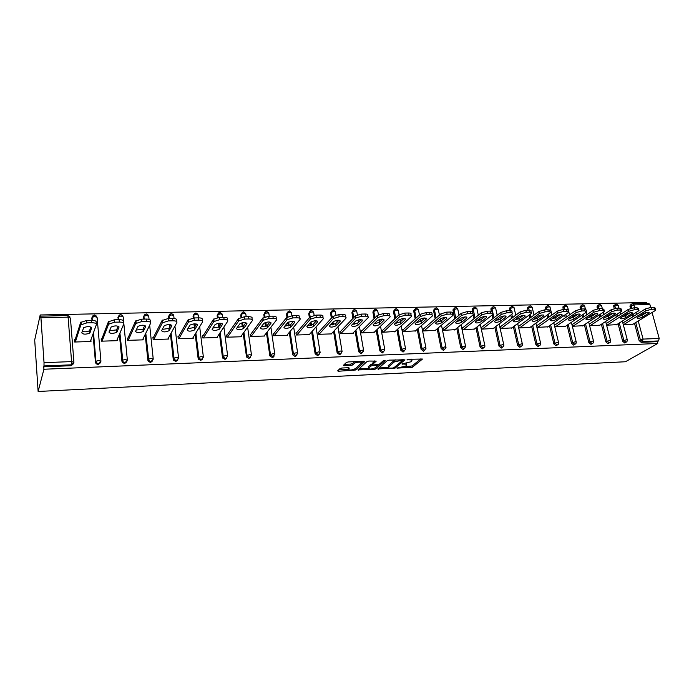 <?xml version="1.0" encoding="UTF-8"?>
<svg xmlns="http://www.w3.org/2000/svg" width="694" height="694" viewBox="0 0 694 694"><rect width="100%" height="100%" fill="white"/><g stroke="black" fill="none" stroke-linecap="round" stroke-linejoin="round"><path stroke-width="1.04" d="M396.985 368.124L412.383 367.256L422.49 359.05L408.393 359.275L407.083 359.666L409.347 359.848C411.551 359.822 412.34 360.212 411.724 361.027L410.753 361.843L401.991 363.934L404.212 364.124C406.398 364.098 407.196 364.48 406.589 365.27L405.643 366.068L396.985 368.124M341.856 368.02L340.051 368.549L337.64 370.856L338.472 371.247L355.623 369.989L364.706 361.661L363.899 361.253L348.223 361.947L346.384 362.485L343.374 365.365L350.895 365.46L352.717 364.94L354.226 363.517C355.77 361.921 363.144 361.565 361.305 363.179L355.328 368.679C351.355 370.353 349.021 370.466 348.345 369.026L349.334 368.106L348.501 367.707L341.856 368.02M348.362 369.017L348.136 367.725L348.345 369.026M43.922 369.243L657.747 343.478L625.441 361.748L38.127 391.477L43.922 369.243L43.757 366.822L71.196 365.703L71.491 364.818L43.991 365.938L43.757 366.822M377.77 368.922L395.12 368.089L404.923 359.839L389.065 360.134L387.235 360.663L377.77 368.922M373.762 369.546L357.87 369.893L366.996 361.565L368.826 361.036L376.235 361.14L372.392 364.576L373.181 364.966L379.306 364.246L383.322 360.707L385.153 360.602L375.549 369.034L373.762 369.546L373.589 368.557M646.791 303.417L646.548 302.523L40.183 314.972L34.7 339.982L38.127 391.477M94.818 350.132L94.983 349.689M273.904 356.343L273.349 357.002M638.237 321.001L643.095 339.088L659.205 338.455L652.082 312.5M650.686 307.407L649.905 304.562L633.908 304.909L634.68 307.772M641.178 342.324L657.253 341.665L658.511 340.945L642.418 341.595L641.178 342.324L639.113 340.554L634.498 323.291M632.286 303.851L648.743 303.373L649.905 304.562M659.205 338.455L658.511 340.945M40.929 317.731L44.034 362.676L71.577 361.591L68.099 317.149L40.929 317.731L40.66 316.143L40.347 317.305L40.183 314.972M633.101 324.15L623.299 324.671M73.633 363.613L71.196 365.703M657.747 343.478L657.253 341.665M632.772 316.811L632.251 314.868M630.525 308.431L630.1 305.204L630.976 304.64M100.569 362.667L98.227 364.593L96.11 363.76L95.451 362.337L93.013 333.996M91.834 320.324L92.241 316.898M126.924 361.73L124.668 363.509L122.517 362.598L121.936 361.279L119.385 334.361M117.989 319.717L118.457 316.238M152.723 360.802L150.563 362.442L148.36 361.453L147.857 360.238L145.193 334.43M144.361 326.449L144.248 325.312M143.606 319.119L143.424 317.34L144.118 315.597M177.985 359.882L175.912 361.401L173.673 360.316L173.24 359.223L170.455 334.308M169.648 327.082L169.362 324.506M168.694 318.537L168.495 316.776L169.249 314.981M202.726 358.972L200.74 360.386L198.458 359.197L198.102 358.225L195.205 334.057M196.428 324.029L194.398 327.447L193.982 323.864M193.27 317.991L193.062 316.23L193.869 314.391M226.964 358.069L225.056 359.388L222.739 358.095L222.453 357.245L219.443 333.719M218.61 327.273L218.107 323.343M217.369 317.574L217.127 315.692L217.985 313.809M250.716 357.176L248.886 358.408L246.535 357.002L243.186 333.328M242.31 326.883L241.772 322.927M241.009 317.288L240.714 315.163L241.616 313.254M273.991 356.291L272.23 357.453L269.853 355.918L266.461 332.886M265.533 326.432L264.987 322.632M264.197 317.141L263.833 314.642L264.778 312.716M296.815 355.415L295.123 356.516L292.712 354.851L289.277 332.417M288.296 325.937L287.776 322.51M286.969 317.201L286.501 314.139L287.49 312.187M319.188 354.547L317.557 355.597L315.137 353.801L311.641 331.932M310.608 325.425L310.183 322.745M309.377 317.713L308.735 313.645L309.567 311.771M341.127 353.697L339.557 354.695L337.128 352.769L333.571 331.428M332.487 324.896L332.166 322.936M331.368 318.147L330.535 313.15L331.411 311.259M362.832 351.693L361.132 353.81L358.711 351.789L355.085 330.917M353.949 324.35L353.714 323.031M352.925 318.459L351.919 312.673L352.838 310.765M383.956 350.999L382.299 352.942L379.904 350.938L376.191 330.396M374.994 323.794L374.864 323.04M374.075 318.667L372.886 312.04L373.858 310.279M404.68 350.314L403.058 352.092L400.69 350.106L396.899 329.876M394.817 318.789L393.463 311.459L394.487 309.81M425.014 349.629L423.435 351.251L421.093 349.29L417.215 329.346M415.177 318.841L413.667 310.886L414.726 309.351M444.958 348.961L443.431 350.435L441.115 348.492L437.159 328.826M435.155 318.832L433.507 310.331L434.591 308.908M464.538 348.293L463.063 349.629L460.773 347.703L456.747 328.297M454.77 318.78L453.026 310.409L454.102 308.474M483.744 347.625L482.33 348.839L480.066 346.931L475.971 327.776M474.019 318.685L473.187 314.772M473.013 313.966L472.744 312.734M472.571 311.918L472.137 309.264L473.247 308.049M502.612 346.983L501.259 348.058L499.021 346.167L494.848 327.256M492.931 318.563L492.15 315.015M491.291 311.138L490.936 308.752L492.063 307.633M521.116 346.375L519.841 347.295L517.629 345.421L513.395 326.744M511.504 318.407L510.758 315.128M509.743 310.66L509.405 308.266L510.532 307.234M539.307 345.725L538.093 346.549L535.907 344.692L531.613 326.241M529.748 318.225L529.036 315.189M527.882 310.244L527.553 307.78L528.707 306.835M557.187 345.057L556.033 345.812L553.864 343.972L549.509 325.729M547.67 318.026L546.993 315.215M545.71 309.828L545.389 307.321L546.534 306.444M574.762 344.38L573.652 345.092L571.509 343.261L567.093 325.234M565.28 317.809L564.638 315.197M563.224 309.429L562.912 306.869L564.04 306.071L563.996 307.156L562.869 307.954M592.034 343.721L590.976 344.38L588.85 342.567L584.383 324.74M582.587 317.574L581.98 315.154M580.453 309.073L580.141 306.436L581.199 305.707M605.888 341.89L609.853 340.398L610.625 340.797L610.217 342.342L607.996 343.686L605.888 341.89L601.368 324.254M599.599 317.332L599.026 315.085M597.413 308.804L597.083 306.011L598.072 305.343M625.979 342.263L624.721 343.001L622.648 341.214L618.076 323.768M616.324 317.08L615.778 314.981M614.103 308.596L613.73 305.603L614.658 304.987M616.654 324.662L606.608 325.2M589.622 323.872L589.189 323.89M599.92 325.182L589.657 325.738M572.446 324.402L572.003 324.41M582.908 325.712L572.463 326.284M554.966 324.939L554.515 324.948L554.966 326.831L565.601 326.249M537.182 325.486L536.722 325.495L537.173 327.394L547.982 326.796M519.086 326.041L518.618 326.05L519.051 327.967L530.06 327.351M500.66 326.605L500.183 326.614L500.617 328.557L511.816 327.906M481.905 327.178L481.419 327.195L481.836 329.147L493.243 328.479M462.803 327.768L462.308 327.776L462.725 329.754L474.34 329.06M443.353 328.357L442.85 328.375L443.258 330.37L455.082 329.659M423.548 328.965L423.036 328.982L423.427 330.995L435.476 330.257M403.361 329.589L402.841 329.607L403.223 331.628L415.498 330.865M382.802 330.223L382.273 330.231L382.646 332.279L395.146 331.48M361.843 330.865L361.305 330.882L361.669 332.947L374.413 332.114M340.485 331.515L339.939 331.532L340.286 333.623L353.359 333.207L353.281 332.747M318.711 332.183L318.147 332.2L318.494 334.308L331.81 333.892L331.732 333.398M296.512 332.868L295.939 332.886L296.269 335.011L309.854 334.586L309.767 334.057M273.87 333.562L273.28 333.58L273.601 335.731L287.455 335.289L287.368 334.716M250.777 334.265L250.178 334.291L250.473 336.46L264.614 336.017L264.518 335.384M227.207 334.994L226.6 335.011L226.886 337.206L241.312 336.755L241.217 336.061M203.168 335.731L202.544 335.749L202.813 337.969L217.534 337.501L217.43 336.737M178.618 336.486L177.985 336.503L178.245 338.741L193.262 338.273L193.166 337.423M153.565 337.249L152.914 337.275L153.157 339.539L168.495 339.054L168.39 338.091M127.982 338.039L127.323 338.056L127.54 340.346L143.207 339.852L143.094 338.75M101.853 338.837L101.177 338.863L101.385 341.179L117.381 340.667L117.26 339.392M75.16 339.661L74.475 339.678L74.657 342.021L91.001 341.5L90.871 339.973M43.991 365.938L44.034 362.676M501.406 348.05L502.499 347.269M406.415 364.367L406.528 363.326M411.542 360.091L411.698 359.128M404.437 366.727L412.132 365.946L420.998 358.72M402.555 360.281L403.483 359.492M378.889 367.95L388.232 367.499M392.709 368.037L393.949 367.681L402.529 360.446L402 360.177L394.331 361.938L388.467 366.961C387.851 367.777 388.657 368.158 390.896 368.124L392.709 368.037M395.389 359.856L394.079 360.585L394.331 361.938M388.51 366.597L388.224 365.625L394.079 360.585M368.262 368.453L358.963 368.904M374.881 360.767L372.227 363.535M379.045 364.411L377.631 365.651M368.523 368.037L368.479 368.072C369.139 369.477 371.429 369.355 375.367 367.707L377.553 365.781L376.764 365.408L372.461 365.608L370.657 366.128L368.523 368.037L368.288 366.684L368.384 367.525M368.288 366.684L370.414 364.775L372.331 364.246M348.05 367.733L348.249 368.479M361.158 362.329L361.296 361.366M354.747 361.661L353.992 362.138L354.226 363.517M344.415 364.376L350.661 364.09L352.474 363.561L353.992 362.138M355.276 368.731L363.387 361.279M338.672 369.867L348.119 369.416M653.861 307.329L650.955 307.399L651.466 309.272L654.373 309.203L653.861 307.329L655.318 308.188L655.639 309.359M651.466 309.272L645.802 310.86L645.29 308.986L622.856 323.005M645.29 308.986L650.955 307.399M646.695 312.395L641.967 315.328L638.957 316.377M654.373 309.203L655.83 310.053L655.136 310.626L632.737 324.376M645.802 310.86L623.594 324.662M642.471 317.158C639.226 318.511 637.396 318.693 636.971 317.722L643.65 313.471C646.929 312.1 648.777 311.91 649.202 312.899L642.471 317.158L641.967 315.328M636.971 307.72L634.021 307.789L634.524 309.68L637.482 309.602L636.971 307.72L638.48 308.622L638.792 309.767M634.524 309.68L628.842 311.276L628.339 309.394L606.183 323.569M628.339 309.394L634.021 307.789M629.996 312.803L625.303 315.779L622.136 316.872M637.482 309.602L638.992 310.496L638.333 311.042L616.281 324.896M628.842 311.276L606.981 325.191M625.797 317.626C622.518 318.997 620.67 319.179 620.245 318.164L626.795 313.914C630.109 312.517 631.974 312.335 632.399 313.367L625.797 317.626L625.303 315.779M619.785 308.119L616.784 308.188L617.278 310.088L620.289 310.018L619.785 308.119L621.347 309.056L621.651 310.192M617.278 310.088L611.579 311.71L611.084 309.802L589.249 324.124M611.084 309.802L616.784 308.188M613.002 313.211L608.343 316.238L605.029 317.366M620.289 310.018L621.85 310.955L621.243 311.467L599.547 325.425M611.579 311.71L590.091 325.72M608.829 318.104C605.515 319.5 603.65 319.674 603.225 318.624L609.644 314.365C612.993 312.942 614.875 312.768 615.309 313.835L608.829 318.104L608.343 316.238M598.74 308.622L598.176 306.401L600.891 305.62L601.672 306.08L602.305 308.518L599.234 308.596L599.729 310.513L602.791 310.444L602.297 308.518L603.919 309.507L604.205 310.617M599.729 310.513L594.003 312.144L593.517 310.227L572.064 324.662M593.517 310.227L599.234 308.596M595.695 313.636L591.088 316.698L587.618 317.861M602.791 310.444L604.413 311.415L603.841 311.901L582.526 325.963M594.003 312.144L572.906 326.267M591.566 318.589C588.226 320.003 586.335 320.168 585.901 319.084L592.182 314.816C595.565 313.376 597.473 313.211 597.907 314.313L591.566 318.589L591.088 316.698M584.487 308.934L581.372 309.004L581.858 310.947L584.973 310.869L584.487 308.934L586.17 309.958L586.447 311.059M581.858 310.947L576.115 312.586L575.638 310.652L554.575 325.208M575.638 310.652L581.372 309.004M578.076 314.07L573.53 317.175L569.913 318.364M584.973 310.869L586.656 311.884L586.135 312.343L565.211 326.51M576.115 312.586L555.426 326.822M573.999 319.084C570.624 320.524 568.716 320.68 568.273 319.561L574.415 315.284C577.833 313.818 579.759 313.653 580.193 314.798L573.999 319.084L573.53 317.175M566.356 309.351L563.181 309.429L563.667 311.38L566.833 311.311L566.356 309.351C567.987 309.359 568.568 309.715 568.1 310.418L568.369 311.502M563.667 311.38L557.907 313.037L557.429 311.086L536.783 325.764M557.429 311.086L563.181 309.429M560.136 314.521L555.66 317.661L551.895 318.876M566.833 311.311C568.473 311.311 569.045 311.667 568.577 312.369L547.592 327.065M557.907 313.037L537.633 327.386M556.12 319.587C552.702 321.044 550.776 321.192 550.333 320.038L556.319 315.753C559.78 314.269 561.724 314.113 562.166 315.293L556.12 319.587L555.66 317.661M547.896 309.776L544.66 309.854L545.137 311.832L548.364 311.753L547.896 309.776C549.596 309.793 550.195 310.166 549.7 310.895L549.952 311.962M545.137 311.832L539.359 313.506L538.891 311.528L518.678 326.336M538.891 311.528L544.66 309.854M541.867 314.972L537.468 318.156L533.547 319.396M548.364 311.753C550.064 311.762 550.672 312.127 550.169 312.864L529.661 327.637M539.359 313.506L519.52 327.958M537.919 320.09C534.467 321.582 532.515 321.721 532.072 320.524L537.902 316.238C541.398 314.729 543.367 314.582 543.81 315.805L537.919 320.09L537.468 318.156M529.088 310.209L525.8 310.287L526.26 312.283L529.548 312.205L529.088 310.209C530.858 310.227 531.483 310.617 530.962 311.38L531.205 312.421M526.26 312.283L520.465 313.974L520.006 311.979L500.253 326.917M520.006 311.979L525.8 310.287M523.25 315.44L518.939 318.659L514.879 319.917M529.548 312.205C531.326 312.213 531.951 312.604 531.431 313.358L511.409 328.21M520.465 313.974L501.085 328.54M519.39 320.611C515.902 322.12 513.924 322.259 513.473 321.018L519.147 316.733C522.677 315.189 524.673 315.05 525.124 316.317L519.39 320.611L518.939 318.659M509.934 310.652L506.577 310.73L507.036 312.751L510.385 312.664L509.934 310.652C511.773 310.669 512.424 311.077 511.877 311.875L512.111 312.899M507.036 312.751L501.224 314.451L500.773 312.439L481.489 327.507M500.773 312.439L506.577 310.73M504.295 315.917L500.079 319.171L495.872 320.454M510.385 312.664C512.233 312.682 512.883 313.081 512.337 313.87L492.835 328.8M501.224 314.451L482.321 329.13M500.521 321.14C496.991 322.675 494.996 322.805 494.536 321.522L500.036 317.227C503.61 315.666 505.622 315.536 506.082 316.846L500.521 321.14L500.079 319.171M490.415 311.103L486.997 311.19L487.44 313.22L490.858 313.133L490.415 311.103C492.332 311.129 493.009 311.545 492.436 312.369L492.662 313.376M487.44 313.22L481.61 314.937L481.176 312.907L462.377 328.106M481.176 312.907L486.997 311.19M484.976 316.412L480.873 319.691L476.509 320.992M490.858 313.133C492.783 313.15 493.46 313.575 492.879 314.391L473.915 329.398M481.61 314.937L463.219 329.737M481.298 321.686C477.732 323.239 475.711 323.361 475.243 322.033L480.569 317.739C484.186 316.152 486.225 316.03 486.694 317.384L481.298 321.686L480.873 319.691M470.523 311.563L467.045 311.649L467.478 313.697L470.957 313.619L470.523 311.563C472.527 311.589 473.23 312.031 472.631 312.89L472.84 313.87M467.478 313.697L461.631 315.432L461.198 313.384L442.919 328.722M461.198 313.384L467.045 311.649M465.301 316.915L461.302 320.22L456.791 321.539M470.957 313.619C472.97 313.636 473.664 314.07 473.065 314.929L454.657 330.006M461.631 315.432L443.761 330.353M461.718 322.233C458.109 323.812 456.071 323.925 455.585 322.554L460.738 318.26C464.39 316.638 466.455 316.533 466.932 317.93L461.718 322.233L461.302 320.22M450.25 312.031L446.702 312.118L447.127 314.191L450.675 314.104L450.25 312.031C452.341 312.066 453.069 312.517 452.436 313.41L452.635 314.373M447.127 314.191L441.263 315.935L440.846 313.87L423.106 329.355M440.846 313.87L446.702 312.118M445.236 317.427L441.358 320.758L436.7 322.085M450.675 314.104C452.766 314.13 453.494 314.582 452.87 315.466L435.034 330.63M441.263 315.935L423.939 330.977M441.774 322.788C438.122 324.402 436.058 324.497 435.563 323.083L440.525 318.789C444.221 317.141 446.311 317.045 446.797 318.485L441.774 322.788L441.358 320.758M429.586 312.517L425.969 312.595L426.385 314.686L430.002 314.599L429.586 312.517C431.763 312.543 432.518 313.02 431.868 313.94L432.05 314.885M426.385 314.686L420.503 316.455L420.096 314.365L402.919 329.997M420.096 314.365L425.969 312.595M424.797 317.956L421.041 321.313L416.227 322.649M430.002 314.599C432.18 314.634 432.943 315.102 432.284 316.022L415.055 331.255M420.503 316.455L403.752 331.619M421.449 323.361C417.762 324.992 415.663 325.087 415.151 323.63L419.922 319.327C423.661 317.652 425.778 317.566 426.281 319.058L421.449 323.361L421.041 321.313M408.514 313.003L404.828 313.081L405.227 315.197L408.922 315.111L408.514 313.003C410.787 313.037 411.577 313.532 410.891 314.486L411.065 315.414M405.227 315.197L399.336 316.976L398.937 314.868L382.342 330.656M398.937 314.868L404.828 313.081M403.951 318.494L400.334 321.869L395.363 323.222M408.922 315.111C411.195 315.145 411.984 315.631 411.29 316.585L394.695 331.906M399.336 316.976L383.175 332.27M400.724 323.942C397.003 325.599 394.877 325.677 394.348 324.176L398.92 319.873C402.694 318.182 404.845 318.104 405.365 319.639L400.724 323.942L400.334 321.869M387.026 313.497L383.262 313.584L383.652 315.718L387.417 315.631L387.026 313.497C389.395 313.532 390.219 314.052 389.499 315.041L389.672 315.952M383.652 315.718L377.753 317.514L377.363 315.38L361.383 331.324M377.363 315.38L383.262 313.584M382.698 319.049L379.228 322.441L374.092 323.794M387.417 315.631C389.785 315.666 390.618 316.178 389.898 317.158L373.953 332.556M377.753 317.514L362.207 332.929M379.609 324.532C375.844 326.223 373.684 326.293 373.138 324.74L377.51 320.437C381.327 318.711 383.504 318.641 384.042 320.229L379.609 324.532L379.228 322.441M365.105 314L361.27 314.096L361.652 316.247L365.486 316.16L365.105 314C367.577 314.044 368.436 314.582 367.69 315.605L367.846 316.499M361.652 316.247L355.727 318.06L355.371 315.891L340.017 332.01M355.744 318.043L355.371 315.891L361.27 314.096M361.019 319.622L357.705 323.022L352.413 324.384M365.486 316.16C367.959 316.195 368.818 316.733 368.072 317.748L352.812 333.224M355.727 318.06L340.841 333.606M358.078 325.139C354.287 326.848 352.101 326.909 351.502 325.321L355.684 320.992C359.544 319.257 361.748 319.205 362.294 320.828L358.078 325.139L357.705 323.022M342.749 314.521L338.828 314.608L339.201 316.794L343.114 316.698L342.749 314.521C345.282 314.564 346.193 315.111 345.482 316.143L345.638 317.08M339.201 316.794L333.267 318.624L332.903 316.447L318.234 332.721M332.903 316.447L338.828 314.608M338.915 320.203L335.731 323.656L330.301 324.983M343.114 316.698C345.655 316.742 346.558 317.279 345.846 318.312L331.255 333.909M333.267 318.624L319.058 334.291M336.122 325.755L336.087 325.79C332.305 327.481 330.075 327.533 329.416 325.946L333.441 321.539C337.301 319.821 339.539 319.778 340.155 321.409L336.122 325.755L335.757 323.621M319.925 315.05L315.935 315.137L316.291 317.34L320.29 317.245L319.925 315.05C322.519 315.093 323.482 315.64 322.823 316.681L322.988 317.687M316.291 317.34L310.339 319.188L309.992 316.993L296.026 333.441M309.992 316.993L315.935 315.137M316.36 320.802L313.306 324.298L307.737 325.581M320.29 317.245C322.884 317.288 323.846 317.826 323.178 318.867L309.281 334.603M310.339 319.188L296.841 334.994M313.723 326.38L313.653 326.449C309.871 328.132 307.616 328.167 306.887 326.57L310.747 322.103C314.608 320.394 316.88 320.359 317.566 321.999L313.723 326.38L313.376 324.228M273.453 356.543L273.332 357.089M296.642 315.588L292.564 315.683L292.903 317.904L296.989 317.809L296.642 315.588C299.296 315.631 300.32 316.178 299.704 317.236L299.877 318.312M292.903 317.904L286.943 319.769L286.605 317.548L273.375 334.187M286.605 317.548L292.564 315.683M293.354 321.409L290.439 324.948L284.722 326.197M296.989 317.809C299.643 317.852 300.658 318.399 300.051 319.448L286.874 335.306M286.943 319.769L274.182 335.714M290.873 327.021L290.777 327.126C286.986 328.791 284.696 328.817 283.898 327.221L287.585 322.667C291.445 320.984 293.753 320.958 294.508 322.606L290.873 327.021L290.543 324.844M272.872 316.134L268.708 316.23L269.029 318.477L273.202 318.381L272.872 316.134C275.587 316.178 276.663 316.733 276.117 317.8L276.281 318.954M269.029 318.477L263.061 320.368L262.74 318.121L250.265 334.95M262.74 318.121L268.708 316.23M269.862 322.042L267.112 325.616L261.239 326.813M273.202 318.381C275.917 318.425 276.993 318.971 276.446 320.029L264.024 336.035M263.061 320.368L251.072 336.443M267.554 327.681L267.424 327.82C263.642 329.459 261.317 329.477 260.441 327.88L263.946 323.248C267.806 321.582 270.157 321.574 270.99 323.222L267.554 327.681L267.242 325.477M248.599 316.698L244.34 316.794L244.652 319.067L248.912 318.962L248.599 316.698C251.375 316.742 252.521 317.297 252.026 318.373L252.2 319.613M244.652 319.067L238.675 320.966L238.372 318.702L226.695 335.74M238.372 318.702L244.34 316.794M245.893 322.684L243.299 326.301L237.261 327.447M248.912 318.962C251.688 319.006 252.833 319.561 252.338 320.628L240.705 336.772M238.675 320.966L227.493 337.189M243.759 328.349L243.603 328.522C239.82 330.144 237.452 330.153 236.498 328.548L239.812 323.846C243.681 322.198 246.066 322.198 246.969 323.846L243.759 328.349L243.455 326.119M223.806 317.271L219.46 317.366L219.755 319.665L224.101 319.561L223.806 317.271C226.652 317.314 227.858 317.878 227.424 318.962L227.597 320.281M219.755 319.665L213.769 321.591L213.474 319.292L202.639 336.564M213.474 319.292L219.46 317.366M221.421 323.352L218.992 326.995L212.789 328.089M224.101 319.561C226.955 319.604 228.161 320.16 227.727 321.244L216.918 337.518M213.769 321.591L203.437 337.952M219.469 329.025L219.287 329.242C215.496 330.847 213.084 330.847 212.052 329.234L215.166 324.454C219.035 322.823 221.464 322.831 222.453 324.488L219.469 329.025L219.183 326.779M198.484 317.852L194.042 317.956L194.329 320.281L198.77 320.168L198.484 317.852C201.399 317.895 202.674 318.468 202.301 319.561L202.475 320.975M194.329 320.281L188.326 322.224L188.057 319.899L178.089 337.414M188.057 319.899L194.042 317.956L193.721 315.145L193.062 316.23M194.676 329.719L194.459 329.98C190.668 331.558 188.213 331.55 187.094 329.936L189.991 325.07C193.869 323.465 196.341 323.491 197.408 325.148L194.676 329.719L194.398 327.447L187.796 328.73M198.77 320.168C201.685 320.212 202.952 320.775 202.587 321.869L192.637 338.29M188.326 322.224L178.879 338.724M172.606 318.451L168.078 318.555L168.338 320.906L172.875 320.793L172.606 318.451C175.599 318.494 176.935 319.067 176.632 320.177L176.805 321.686M168.338 320.906L162.335 322.866L162.075 320.524L153.027 338.308M162.075 320.524L168.078 318.555M170.906 324.731L168.85 328.427L162.266 329.39M172.875 320.793C175.86 320.836 177.204 321.409 176.901 322.502L167.853 339.071M162.335 322.866L153.808 339.513M169.345 330.431L169.102 330.726C165.311 332.287 162.812 332.261 161.607 330.648L164.278 325.703C168.156 324.115 170.672 324.15 171.826 325.816L169.345 330.431L169.084 328.132M146.165 319.058L141.533 319.171L141.776 321.548L146.417 321.435L146.165 319.058C149.227 319.101 150.641 319.682 150.407 320.802L150.581 322.415M141.776 321.548L135.764 323.525L135.53 321.157L127.436 339.262M135.53 321.157L141.533 319.171M144.829 325.46L142.964 329.164L136.18 330.049M146.417 321.435C149.479 321.469 150.893 322.051 150.659 323.152L142.548 339.869M135.764 323.525L128.208 340.329M143.476 331.159L143.207 331.489C139.407 333.033 136.857 332.999 135.573 331.376L137.993 326.353C141.88 324.783 144.447 324.835 145.697 326.501L143.476 331.159L143.233 328.835M119.142 319.682L114.397 319.795L114.623 322.198L119.368 322.085L119.142 319.682C122.274 319.726 123.766 320.316 123.601 321.435L123.766 323.17M114.623 322.198L108.611 324.202L108.394 321.799L101.307 340.277M108.394 321.799L114.397 319.795M118.197 326.206L116.531 329.919L109.513 330.726M119.368 322.085C122.508 322.12 123.992 322.701 123.827 323.82L116.713 340.693M108.611 324.202L102.061 341.153M117.043 331.897L116.748 332.27C112.94 333.797 110.346 333.745 108.967 332.122L111.135 327.013C115.031 325.469 117.642 325.529 118.986 327.195L117.043 331.897L116.818 329.555M91.504 320.324L86.655 320.437L86.863 322.866L91.712 322.753L91.504 320.324C94.722 320.368 96.284 320.958 96.197 322.094L96.353 323.942M86.863 322.866L80.842 324.887L80.643 322.467L74.605 341.396M80.643 322.467L86.655 320.437M90.975 326.978L89.517 330.691C87.366 331.862 84.946 332.096 82.265 331.402M91.712 322.753C94.931 322.788 96.492 323.369 96.405 324.506L90.315 341.526M80.842 324.887L75.351 341.995M90.029 332.66L89.717 333.059C85.9 334.569 83.254 334.508 81.771 332.886L83.67 327.698C87.574 326.171 90.246 326.241 91.686 327.915L90.029 332.66L89.83 330.283M397.393 367.924L397.48 368.393M407.517 359.44L407.612 359.926M402.399 363.734L402.485 364.211M635.956 312.534L636.485 314.495M631.956 303.903L631.314 304.423L632.763 303.712L633.908 304.909L629.996 306.453M639.113 340.554L643.095 339.088L642.418 341.595L640.362 339.834L635.73 322.537M73.911 362.112L70.432 318.008L68.099 317.149L67.778 315.57L40.66 316.143M71.491 364.818L71.577 361.591L73.928 362.329L71.491 364.818M633.986 316.056L633.466 314.104M631.852 308.075L631.314 304.423L630.1 305.204M622.648 341.214L623.871 340.485L625.953 342.272L626.916 341.708L627.367 340.121L626.613 339.739L623.871 340.485L619.282 323.014M615.431 308.318L614.832 306.037L617.539 305.265L618.293 305.707L618.935 308.136M617.521 316.308L616.975 314.217M615.595 304.25L614.832 306.037L613.635 306.817M609.202 342.949L607.094 341.153L602.557 323.491M600.778 316.559L600.197 314.304M598.965 304.605L598.176 306.401L596.996 307.19M588.85 342.567L590.03 341.83L585.545 323.968M583.749 316.794L583.134 314.373M581.789 308.995L581.234 306.774L580.08 307.572M571.509 343.261L572.671 342.515L568.239 324.462M566.417 317.019L565.775 314.408M564.543 309.394L563.996 307.156L566.729 306.358L567.571 306.861L569.54 314.859M553.864 343.972L555 343.218L550.628 324.948M548.781 317.236L548.104 314.417M547.002 309.802L546.464 307.537L545.354 308.344M535.907 344.692L537.017 343.938L532.706 325.451M530.841 317.427L530.129 314.382M529.158 310.209L528.62 307.928L527.535 308.743M517.629 345.421L518.713 344.658L514.462 325.954M512.571 317.6L511.825 314.313M511.001 310.712L510.463 308.327L509.405 309.151M499.021 346.167L500.079 345.404L495.898 326.458M493.972 317.748L491.985 308.735L490.944 309.567M480.066 346.931L481.107 346.159L476.986 326.969M475.034 317.869L473.169 309.151L472.163 309.984M460.773 347.703L461.779 346.922L457.736 327.49M455.75 317.956L454.006 309.567L453.026 310.409M441.115 348.492L442.095 347.703L438.122 328.002M436.11 317.999L434.496 310.001L433.55 310.851M421.093 349.29L422.039 348.501L418.152 328.522M416.999 322.623L416.894 322.051M416.105 317.999L414.63 310.435L413.711 311.294M400.69 350.106L401.609 349.316L397.801 329.043M396.69 323.161L396.5 322.146M395.71 317.939L394.383 310.886L393.498 311.745M379.904 350.938L380.78 350.14L377.059 329.555M375.992 323.682L375.723 322.19M374.934 317.809L373.762 311.337L372.904 312.205M358.711 351.789L359.553 350.982L355.918 330.066M354.903 324.202L354.547 322.172M353.749 317.592L352.743 311.797L351.919 312.673M332.157 317.271L331.324 312.265L334.144 311.389L335.471 312.179L335.948 315.007M336.833 320.272L337.145 322.12M337.926 326.779L342.021 351.147M337.102 352.656L337.917 351.841L334.369 330.578L337.935 351.953L340.372 353.879L342.107 351.676L340.78 350.991L337.935 351.823L337.128 352.769M333.398 324.714L332.955 322.068M332.374 310.287L330.535 313.15M313.601 312.083L311.563 310.452L309.515 312.708L312.309 311.866L313.714 312.656L314.139 315.31M315.015 320.767L315.232 322.094M316.013 326.978L320.047 352.04M315.076 353.541L315.848 352.717L312.404 331.073M311.467 325.208L310.947 321.929M310.131 316.837L309.481 312.751L308.735 313.645M291.402 312.578L289.337 310.921L287.264 313.176L290.049 312.343L291.532 313.141L291.922 315.709M292.79 321.357L292.885 321.981M293.675 327.126L297.631 352.951M292.608 354.434L293.345 353.61L289.997 331.55M289.103 325.694L288.557 322.077M287.741 316.733L287.212 313.237L286.501 314.139M268.769 313.081L266.669 311.398L264.579 313.653L267.346 312.838L268.908 313.645L269.281 316.221M270.886 327.195L274.772 353.879M269.697 355.354L270.382 354.521L267.138 332.01M266.296 326.137L265.75 322.363M264.952 316.854L264.509 313.74L263.833 314.642M245.667 313.558L243.542 311.884L241.434 314.139L244.184 313.341L245.832 314.148L246.188 316.75M247.628 327.169L251.445 354.834M246.318 356.291L246.96 355.449L243.828 332.443M243.013 326.518L242.501 322.762M241.729 317.106L241.339 314.243L240.714 315.163M222.071 313.948L219.955 312.378L217.821 314.634L220.553 313.844L222.297 314.668L222.635 317.297M223.893 327.004L227.641 355.805M222.453 357.245L223.06 356.404L220.033 332.825M219.243 326.692L218.801 323.248M218.055 317.47L217.708 314.764L217.127 315.692M197.99 314.356L195.89 312.881L193.721 315.145L196.445 314.373L198.276 315.197L198.597 317.852M199.672 326.674L203.342 356.803M198.102 358.225L198.657 357.375L195.743 333.155M194.945 326.527L194.624 323.838M193.921 317.956L193.6 315.293L194.71 313.272M173.413 314.781L171.323 313.393L169.128 315.657L171.834 314.903L173.76 315.735L174.073 318.503M174.94 326.102L178.54 357.818M173.24 359.223L173.752 358.364L170.95 333.398M170.143 326.163L169.961 324.549M169.284 318.529L168.989 315.839L168.495 316.776M148.325 315.223L146.243 313.922L144.014 316.186L146.712 315.449L148.733 316.282L149.054 319.361M149.67 325.191L153.209 358.859M147.857 360.238L148.316 359.371L145.636 333.51M144.144 319.11L143.858 316.395L143.424 317.34M122.708 315.683L120.635 314.46L118.37 316.733L121.06 315.996L123.185 316.846L123.567 320.836M123.853 323.768L127.34 359.917M121.936 361.279L122.335 360.403L119.776 333.441M118.466 319.7L118.206 316.958L117.824 317.913M96.553 316.16L94.488 315.007L92.189 317.279L94.861 316.568L97.091 317.418L100.916 361.001M95.451 362.337L93.343 333.059M92.25 320.324L92.007 317.531L91.677 318.494M592.156 343.643L593.231 342.966L593.596 341.483L592.797 341.066L590.03 341.83L592.156 343.643M582.04 304.961L581.234 306.774L583.958 305.985L584.764 306.47L585.398 308.977M574.814 344.345L575.942 343.608L576.272 342.185L575.439 341.752L572.671 342.515L574.814 344.345M564.829 305.325L562.912 306.869M557.169 345.065L558.358 344.25L558.644 342.897L557.785 342.446L555 343.218L557.169 345.065M547.314 305.698L546.464 307.537L549.206 306.739L550.073 307.26L551.938 314.989M539.212 345.794L540.452 344.892L540.704 343.625L539.811 343.157L537.017 343.938L539.212 345.794M529.496 306.08L528.62 307.928L531.37 307.13L532.272 307.668L534.016 315.102M520.934 346.54L522.235 345.543L522.443 344.363L521.515 343.877L518.713 344.658L520.934 346.54M511.357 306.462L510.463 308.327L513.222 307.52L514.159 308.084L515.772 315.18M502.317 347.295L503.679 346.193L503.853 345.118L502.89 344.606L500.079 345.404L502.317 347.295M492.896 306.861L491.985 308.735L494.753 307.919L495.716 308.509L497.208 315.223M483.371 348.067L484.785 346.853L484.915 345.89L483.918 345.352L481.107 346.159L483.371 348.067M474.097 307.26L473.169 309.151L475.937 308.327L476.943 308.934L478.305 315.223M464.069 348.856L465.639 346.67L464.607 346.115L461.779 346.922L464.069 348.856M454.96 307.668L454.006 309.567L456.791 308.743L457.832 309.377L459.046 315.189M444.412 349.655L446.008 347.468L444.923 346.887L442.095 347.703L444.412 349.655M435.468 308.084L434.496 310.001L437.289 309.16L438.374 309.828L439.441 315.093M424.381 350.47L426.003 348.275L424.875 347.677L422.039 348.501L424.381 350.47M415.619 308.509L414.63 310.435L417.424 309.593L418.551 310.279L419.462 314.937M403.977 351.294L405.617 349.108L404.455 348.483L401.609 349.316L403.977 351.294M395.389 308.934L394.383 310.886L397.185 310.027L398.356 310.747L399.111 314.72M383.183 352.144L384.849 349.95L383.635 349.308L380.78 350.14L383.183 352.144M374.786 309.377L373.762 311.337L376.573 310.47L377.788 311.216L378.421 314.686M361.982 353.003L363.682 350.808L362.415 350.14L359.553 350.982L361.982 353.003M353.784 309.828L352.734 311.762L355.562 310.929L356.829 311.701L357.367 314.798M356.742 311.12L354.747 309.541L351.919 312.638M335.384 311.597L333.363 309.992L331.324 312.265L332.166 317.253M318.329 354.781L320.125 352.552L318.719 351.858L315.848 352.717L318.329 354.781M310.548 310.765L309.481 312.751L310.166 316.811M295.861 355.692L297.709 353.437L296.217 352.752L293.345 353.61L295.861 355.692M288.296 311.242L287.212 313.237L287.802 316.707M272.933 356.629L274.833 354.348L273.271 353.654L270.382 354.521L272.933 356.629M265.602 311.736L264.509 313.74L265.039 316.828M249.536 357.575L251.506 355.276L249.849 354.573L246.96 355.449L249.536 357.575M242.449 312.231L241.339 314.243L241.833 317.08M225.663 358.546L227.693 356.222L225.949 355.519L223.164 356.282L223.338 357.245L225.663 358.546M218.818 312.751L217.708 314.764L218.185 317.462M201.303 359.535L203.394 357.184L201.555 356.473L198.657 357.375L199.013 358.347L201.303 359.535M176.423 360.55L178.584 358.173L176.649 357.453L173.89 358.199L174.177 359.457L176.423 360.55M170.099 313.818L168.989 315.839L169.449 318.52M151.023 361.583L153.244 359.171L151.214 358.46L148.473 359.188L148.82 360.585L151.023 361.583M144.977 314.365L143.858 316.395L144.317 319.101M125.076 362.641L127.375 360.203L125.232 359.483L122.508 360.195L122.916 361.721L125.076 362.641M119.316 314.937L118.206 316.958L118.657 319.7M98.574 363.717L100.942 361.253L98.695 360.524L95.98 361.227L96.457 362.875L98.574 363.717M93.1 315.518L92.007 317.531L92.449 320.333M404.099 363.535L404.212 364.124M409.234 359.24L409.347 359.848M412.132 365.946L412.383 367.256M410.362 366.449L410.605 367.759M394.895 366.883L395.12 368.089M393.229 367.967L393.342 368.592M378.36 368.41L378.516 369.312M401.878 359.561L402 360.177M400.039 359.648L400.152 360.264M388.31 365.538L388.553 366.874M358.512 369.312L358.677 370.275M372.392 364.576L372.149 363.222L372.409 364.558M375.315 367.751L375.549 369.034M376.66 364.801L376.764 365.408M372.218 364.255L372.461 365.608M370.414 364.775L370.657 366.128M352.474 363.561L352.717 364.94M350.661 364.09L350.895 365.46M344.042 364.732L344.215 365.773M355.389 368.644L355.623 369.989M353.671 369.503L353.836 370.509M338.308 370.223L338.472 371.247M648.378 312.239L648.673 313.341M631.609 312.673L631.904 313.775M614.554 313.115L614.841 314.226M597.196 313.575L597.473 314.677M579.525 314.035L579.802 315.145M561.541 314.503L561.81 315.614M543.229 314.989L543.489 316.091M524.577 315.484L524.829 316.577M505.588 315.987L505.831 317.08M486.234 316.507L486.477 317.583M466.524 317.028L466.75 318.095M446.442 317.574L446.658 318.624M425.969 318.13L426.177 319.162M405.096 318.693L405.296 319.708M383.825 319.275L384.008 320.264M362.129 319.865L362.294 320.828L362.129 319.865M339.991 320.481L340.155 321.409M317.418 321.105L317.566 321.999M294.377 321.747L294.508 322.606M270.868 322.398L270.99 323.222M246.864 323.074L246.969 323.846M222.358 323.768L222.453 324.488M197.33 324.471L197.408 325.148M171.756 325.2L171.826 325.816M145.636 325.946L145.697 326.501M118.943 326.709L118.986 327.195M627.281 339.808L622.353 321.088M620.575 314.356L620.02 312.257M618.215 305.36L616.411 304.05L613.73 305.603M610.547 340.468L605.654 321.496M603.858 314.538L603.268 312.274M601.594 305.724L599.781 304.397L597.083 306.011M593.517 341.144L588.659 321.912M586.846 314.712L586.23 312.274M584.686 306.097L582.865 304.753L580.141 306.436M576.185 341.83L571.379 322.328M567.492 306.47L565.653 305.117L564.049 306.071M558.557 342.532L553.795 322.745M552.832 318.728L552.728 318.286M549.995 306.861L548.147 305.481L545.389 307.321M540.617 343.244L535.907 323.161M534.97 319.162L534.805 318.485M532.185 307.251L530.337 305.854L527.553 307.78M522.348 343.964L517.689 323.569M516.778 319.587L516.57 318.659M514.072 307.65L512.207 306.236L509.405 308.266M503.757 344.701L499.151 323.977M498.275 320.003L498.006 318.798M495.629 308.049L493.755 306.627L490.936 308.752M484.828 345.456L480.274 324.376M479.424 320.42L479.094 318.919M476.856 308.466L474.974 307.017L472.137 309.264M465.544 346.219L461.059 324.775M460.226 320.819L459.844 318.997M457.745 308.891L455.845 307.425L453 309.793M445.912 347L441.479 325.156M440.673 321.192L440.239 319.032M438.287 309.316L436.37 307.832L433.507 310.331M425.908 347.798L421.536 325.529M420.755 321.53L420.269 319.067M418.465 309.758L416.53 308.249L413.667 310.886M405.522 348.614L401.227 325.885M400.447 321.764L399.97 319.249M398.278 310.201L396.326 308.674L393.463 311.459M384.754 349.438L380.52 326.215M379.739 321.938L379.297 319.518M377.701 310.66L375.732 309.108L372.886 312.04M363.587 350.279L359.423 326.518M358.642 322.068L358.26 319.856M332.973 322.051L333.415 324.705M310.981 321.903L311.502 325.2M312.439 331.038L315.883 352.682L315.137 353.801M288.617 322.051L289.164 325.668M290.049 331.489L293.397 353.558L292.712 354.851M265.828 322.346L266.375 326.102M267.207 331.923L270.539 355.085L269.853 355.918M242.605 322.745L243.108 326.458M243.915 332.322L247.177 356.161L246.535 357.002M218.922 323.239L219.347 326.527M220.137 332.669L223.338 357.245L222.739 358.095M194.771 323.838L195.066 326.327M195.864 332.955L199.013 358.347L198.458 359.197M170.125 324.575L170.273 325.92M171.088 333.155L174.177 359.457L173.673 360.316M145.783 333.215L148.82 360.585L148.36 361.453M119.923 333.068L122.916 361.721L122.517 362.598M93.508 332.608L96.11 363.76M69.825 316.646L67.778 315.57M402.355 359.544L402.485 360.229M388.224 365.625L388.467 366.961M368.245 366.727L368.479 368.072M377.371 364.766L377.501 365.486M649.055 312.361L649.202 312.899M632.251 312.803L632.399 313.367M615.153 313.246L615.309 313.835M597.751 313.697L597.907 314.313M580.037 314.156L580.193 314.798M562.001 314.625L562.166 315.293M543.645 315.102L543.81 315.805M524.95 315.597L525.124 316.317M505.909 316.091L506.082 316.846M486.52 316.594L486.694 317.384M466.758 317.115L466.932 317.93M446.624 317.644L446.797 318.485M426.107 318.182L426.281 319.058M405.192 318.728L405.365 319.639M383.869 319.292L384.042 320.229M335.731 323.656L336.087 325.79M332.964 316.377L333.328 318.555M313.306 324.298L313.653 326.449M310.097 316.872L310.452 319.075M290.439 324.948L290.777 327.126M286.761 317.384L287.099 319.604M267.112 325.616L267.424 327.82M262.931 317.904L263.252 320.151M243.299 326.301L243.603 328.522M238.597 318.433L238.909 320.706M218.992 326.995L219.287 329.242M213.752 318.98L214.038 321.27M194.181 327.707L194.459 329.98M188.36 319.535L188.638 321.851M168.85 328.427L169.102 330.726M162.422 320.099L162.674 322.45M142.964 329.164L143.207 331.489M135.903 320.68L136.145 323.057M116.531 329.919L116.748 332.27M108.793 321.279L109.019 323.682M89.517 330.691L89.717 333.059M81.077 321.886L81.276 324.315"/></g></svg>
